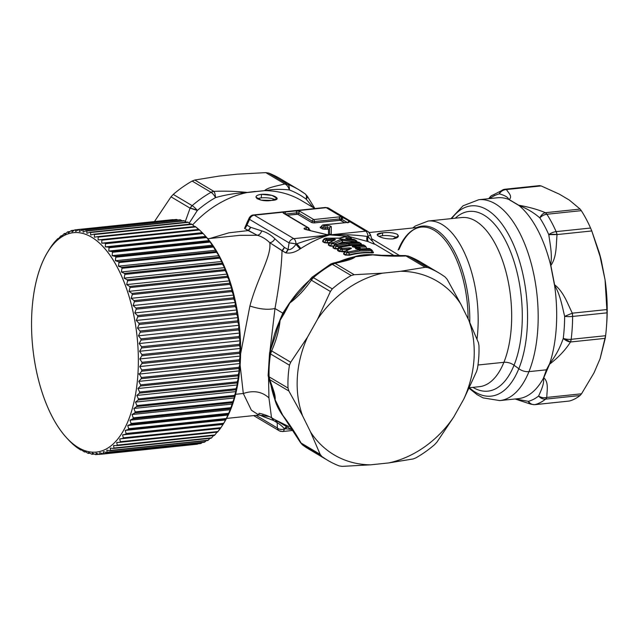 <?xml version="1.0" encoding="UTF-8"?>
<svg xmlns="http://www.w3.org/2000/svg" width="639" height="639" viewBox="0 0 639 639"><rect width="100%" height="100%" fill="white"/><g stroke="black" fill="none" stroke-linecap="round" stroke-linejoin="round"><path stroke-width="0.96" d="M569.261 401.06L569.317 401.044A108.95 51.823 -96 0 0 580.02 395.533L581.53 393.8L580.02 395.533L545.602 399.127A7.972 3.794 -96 0 0 546.792 397.426L581.53 393.8L594.07 372.761L600.117 358.623L605.596 335.715A108.95 51.823 -96 0 0 606.515 326.321A108.95 51.823 -96 0 0 607.042 312.838L572.624 316.433A7.972 3.794 -96 0 0 572.32 313.174C567.256 303.03 563.662 291.847 554.588 284.746L550.85 265.497C556.865 256.806 556.042 245.352 557.04 234.577L591.778 230.951L590.556 228.035A108.95 51.823 -96 0 0 581.298 210.662L580.116 209.081L569.301 200.063L559.357 194.16L541.129 185.925L539.516 185.63L505.09 189.224A7.972 3.794 -96 0 0 504.818 189.28L503.891 189.448A7.972 6.997 75.3 0 0 499.323 193.849C500.984 191.173 503.34 189.743 506.392 189.551A7.972 3.794 -96 0 0 505.09 189.224M541.129 185.925L506.392 189.551L541.129 185.925L559.357 194.16L569.301 200.063L580.116 209.081L581.298 210.662L546.88 214.257A7.972 3.794 -96 0 0 545.379 212.707L580.116 209.081L545.379 212.707C538.102 209.592 529.212 207.092 518.7 205.215L509.155 199.544C512.79 196.421 508.556 192.946 506.392 189.551C508.556 192.946 512.79 196.421 509.155 199.544L508.62 199.352C508.317 196.908 502.821 194.799 499.323 193.849A7.972 6.997 -104.7 0 1 503.891 189.448L491.048 196.013A7.972 6.71 51.6 0 0 489.186 198.633A7.972 6.71 -128.4 0 1 491.048 196.013L489.075 198.641A7.972 4.337 -144.9 0 1 489.474 197.683L488.771 198.673M601.179 259.833A100.978 48.029 -96 0 0 599.318 252.892A100.978 48.029 84 0 1 599.366 253.06A100.978 48.029 84 0 1 601.179 259.833L605.069 279.882L599.262 252.709L591.778 230.951L601.179 259.833M606.611 324.876A100.978 48.029 -96 0 0 605.069 279.882A100.978 48.029 84 0 1 606.715 323.486L606.515 326.321M607.042 312.838L605.069 279.882L607.042 312.838A108.95 51.823 84 0 1 605.596 335.715L605.237 338.358L570.507 341.985A7.972 3.794 -96 0 0 571.178 339.309L605.596 335.715L571.178 339.309A108.95 51.823 -96 0 0 572.624 316.433A7.972 1.597 -179.6 0 1 564.652 316.353L572.32 313.174L607.05 309.548L572.32 313.174L572.624 316.433L607.042 312.838M503.891 189.448A7.972 6.997 75.3 0 1 504.818 189.28L506.392 189.551A7.972 7.293 137.8 0 0 499.323 193.849A104.964 49.922 -96 0 0 489.778 198.569A104.964 49.922 84 0 1 499.323 193.849C502.821 194.799 508.317 196.908 508.62 199.352A100.978 48.029 -96 0 0 497.294 197.786A100.978 48.029 84 0 1 508.62 199.352L508.62 199.352A7.972 3.794 84 0 1 508.636 199.36L508.628 199.36A7.972 3.794 -96 0 0 508.62 199.352L508.62 199.352M494.115 194.783A7.972 6.71 51.6 0 0 491.048 196.013M517.55 204.648L518.7 205.215C529.212 207.092 538.102 209.592 545.379 212.707L546.88 214.257A7.972 5.112 147.2 0 0 539.851 217.915A7.972 5.583 -68.9 0 1 545.379 212.707C543.014 213.306 541.169 215.039 539.851 217.915C533.733 212.579 526.776 208.45 518.988 205.51L518.445 205.191M581.298 210.662A108.95 51.823 84 0 1 590.556 228.035L556.138 231.63A108.95 51.823 -96 0 0 546.88 214.257L581.298 210.662M556.138 231.63L557.04 234.577A7.972 2.101 -179.2 0 0 548.773 234.649A7.972 3.938 -23.9 0 1 556.138 231.63L590.556 228.035L591.778 230.951L557.04 234.577A7.972 3.794 -96 0 0 556.138 231.63A7.972 3.938 156.1 0 0 548.773 234.649A104.964 49.922 -96 0 0 539.851 217.915A7.972 5.112 -32.8 0 1 546.88 214.257A108.95 51.823 84 0 1 556.138 231.63M571.178 339.309L570.507 341.985A7.972 4.337 -144.9 0 1 563.263 338.39A7.972 3.051 7 0 0 571.178 339.309A7.972 3.051 -173 0 1 563.263 338.39A104.964 49.922 -96 0 0 564.652 316.353C562.184 306.121 559.9 293.628 554.612 285.593L550.546 264.698C552.599 256.031 550.139 244.178 548.773 234.649L557.04 234.577C556.042 245.352 556.865 256.806 550.85 265.497L554.588 284.746C563.662 291.847 567.256 303.03 572.32 313.174L564.652 316.353A7.972 1.597 0.4 0 0 572.624 316.433A108.95 51.823 84 0 1 571.178 339.309M581.53 393.8L546.792 397.426C546.92 390.365 548.949 382.513 543.789 377.745L549.596 364.166C558.438 357.433 565.411 350.044 570.507 341.985L605.237 338.358L600.117 358.623L594.07 372.761L581.53 393.8M546.792 397.426L545.602 399.127A7.972 6.71 -128.4 0 1 538.621 396.02A7.972 6.055 7.7 0 0 546.792 397.426C543.837 398.113 541.113 397.642 538.621 396.02C540.913 390.82 544.58 383.464 543.398 378.304L543.789 377.745L543.414 378.288A7.972 3.794 84 0 1 543.398 378.304L546.433 369.813L549.7 363.567C555.499 356.227 560.02 347.84 563.263 338.39L570.507 341.985C565.411 350.044 558.438 357.433 549.596 364.166L543.789 377.745C548.949 382.513 546.92 390.365 546.792 397.426M580.02 395.533A108.95 51.823 84 0 1 569.317 401.044L534.899 404.639A108.95 51.823 -96 0 0 545.602 399.127L580.02 395.533M534.899 404.639L534.627 404.695A7.972 3.794 -96 0 0 534.899 404.639L569.317 401.044L534.627 404.695L530.921 404.199A7.972 5.583 -68.9 0 1 528.309 401.332A7.972 6.997 75.3 0 0 534.899 404.639A7.972 6.997 -104.7 0 1 528.309 401.332A104.964 49.922 -96 0 0 538.621 396.02A7.972 6.71 51.6 0 0 545.602 399.127A108.95 51.823 84 0 1 534.899 404.639M508.636 199.36L518.98 205.51A7.972 3.794 84 0 1 518.988 205.51L518.98 205.51A7.972 3.794 -96 0 0 518.964 205.502L518.98 205.51C526.776 208.45 533.733 212.587 539.851 217.915A104.964 49.922 84 0 1 548.773 234.649C550.139 244.178 552.591 256.031 550.546 264.698L550.634 265.473L550.546 264.722A100.978 48.029 -96 0 0 518.988 205.51L518.988 205.51A100.978 48.029 84 0 1 550.546 264.698A7.972 3.794 -96 0 0 550.538 264.698L550.546 264.698A7.972 3.794 84 0 1 550.554 264.722L554.604 285.593A7.972 3.794 -96 0 0 554.596 285.569A7.972 3.794 84 0 1 554.612 285.593C559.9 293.628 562.184 306.121 564.652 316.353A104.964 49.922 84 0 1 563.263 338.39C560.02 347.84 555.499 356.227 549.7 363.567A100.978 48.029 -96 0 0 554.612 285.593L554.612 285.593A100.978 48.029 84 0 1 549.7 363.567L549.7 363.567A7.972 3.794 84 0 1 549.7 363.583A7.972 3.794 -96 0 0 549.7 363.567L546.433 369.813L528.956 371.634A100.978 48.029 -96 0 0 530.146 259.626A100.978 48.029 -96 0 0 478.787 199.719A100.978 48.029 84 0 1 530.146 259.626A100.978 48.029 84 0 1 528.956 371.634L546.433 369.813L543.398 378.304A7.972 3.794 -96 0 0 543.406 378.288C544.58 383.464 540.913 390.82 538.621 396.02A104.964 49.922 84 0 1 528.309 401.332L530.921 404.199M508.956 199.56L510.13 200.223M544.164 376.307L547.088 369.566L546.433 369.813M515.258 398.968L528.309 401.332L515.258 398.968M547.088 369.566L543.581 377.753M518.261 398.656A100.978 48.029 -96 0 0 543.398 378.304L543.398 378.304A100.978 48.029 84 0 1 518.261 398.656L499.762 400.589A100.978 48.029 -96 0 0 528.956 371.634A10.631 6.965 -158 0 1 518.812 368.711A95.666 45.505 -96 0 0 512.853 243.132A95.666 45.505 -96 0 0 451.661 218.578A95.666 45.505 84 0 1 512.853 243.132A95.666 45.505 84 0 1 518.812 368.711A10.631 6.965 22 0 0 528.956 371.634A100.978 48.029 84 0 1 499.762 400.589L483.116 397.889L477.141 394.702L469.138 388.328M469.385 387.793A95.666 45.505 -96 0 0 518.812 368.711L514.044 365.228A90.355 42.973 -96 0 0 510.441 251.423A90.355 42.973 -96 0 0 455.264 218.203A90.355 42.973 84 0 1 510.441 251.423A90.355 42.973 84 0 1 514.044 365.228L518.812 368.711A95.666 45.505 84 0 1 469.385 387.793M472.924 387.354A90.355 42.973 -96 0 0 514.044 365.228A10.631 6.965 22 0 0 503.899 362.313A85.035 40.449 -96 0 0 504.906 267.981A85.035 40.449 -96 0 0 461.654 217.54A85.035 40.449 84 0 1 504.906 267.981A85.035 40.449 84 0 1 503.899 362.313A10.631 6.965 -158 0 1 514.044 365.228A90.355 42.973 84 0 1 472.924 387.354M309.947 229.968A2.66 0.783 -176.4 0 1 310.203 230.535A2.66 0.783 3.6 0 0 309.947 229.968L309.308 229.593L309.947 229.968A1.062 0.879 -59.3 0 1 309.484 229.88A1.062 0.879 120.7 0 0 309.947 229.968M309.468 229.872L309.276 229.297A1.597 0.471 -176.4 0 1 308.445 229.657L307.143 229.792L308.445 229.657A1.062 0.503 -96 0 0 308.469 230.112A1.062 0.503 84 0 1 308.445 229.657A1.597 0.471 3.6 0 0 309.276 229.297A1.597 0.471 3.6 0 0 309.076 229.05A1.597 1.326 120.7 0 0 307.774 227.676A1.597 1.326 -59.3 0 1 308.493 227.827L284.235 213.418A1.597 1.326 120.7 0 0 283.516 213.266A1.597 1.326 -59.3 0 1 284.235 213.418L284.235 213.418M347.864 222.867L349.485 221.206L349.741 221.645A3.187 0.935 -176.4 0 1 348.095 222.396L322.983 225.016A1.597 0.759 -96 0 0 322.727 224.952A1.597 0.759 84 0 1 322.983 225.016A1.597 1.326 120.7 0 0 321.497 226.685A1.062 0.879 -59.3 0 1 320.498 227.796A1.062 0.879 120.7 0 0 321.497 226.685A1.597 0.471 -176.4 0 1 321.297 226.438A1.597 0.471 3.6 0 0 321.497 226.685L323.03 227.596A1.597 0.471 3.6 0 0 325.187 227.907A1.062 0.503 -96 0 0 325.634 229.225A2.66 0.783 -176.4 0 1 322.032 228.706A1.062 0.879 120.7 0 0 323.03 227.596A1.597 1.326 -59.3 0 1 324.516 225.926L326.577 225.711A3.187 0.935 -176.4 0 1 331.29 226.805L331.282 234.082A3.187 0.935 -176.4 0 1 329.628 234.809A3.187 0.935 -176.4 0 1 326.385 234.593L305.546 229.497A1.597 0.791 -76.3 0 1 305.833 229.465A1.597 0.791 103.7 0 0 305.546 229.497A3.187 0.935 -176.4 0 1 305.722 227.891L307.774 227.676A1.597 0.759 84 0 1 308.445 229.657A1.597 0.759 -96 0 0 307.774 227.676L283.516 213.266A3.187 0.935 -176.4 0 1 284.77 212.06A1.597 0.759 84 0 1 285.441 214.041A1.062 0.503 -96 0 0 285.441 214.129A1.062 0.503 84 0 1 285.441 214.041A1.597 0.471 3.6 0 0 285.313 214.057A1.597 0.471 -176.4 0 1 285.441 214.041L296.6 212.875A1.062 0.503 -96 0 0 297.047 214.193L287.262 215.215L297.766 214.297L311.305 222.332A2.66 0.783 3.6 0 0 314.907 222.851A2.66 0.783 -176.4 0 1 311.305 222.332A1.062 0.879 120.7 0 0 312.295 221.222A1.597 0.471 3.6 0 0 314.46 221.533A1.062 0.503 -96 0 0 314.907 222.851L340.02 220.231L344.661 222.66L340.571 220.271L341.218 219.025L341.729 219.225L340.739 220.335A1.062 0.879 120.7 0 0 341.729 219.225L347.089 222.412L341.218 219.025A1.062 0.551 -75.7 0 1 340.571 220.271L314.907 222.851A1.062 0.503 84 0 1 314.46 221.533L339.573 218.913A1.062 0.503 -96 0 0 340.02 220.231A1.062 0.503 84 0 1 339.573 218.913A1.597 0.471 -176.4 0 1 341.218 219.025L342.2 217.164L343.351 217.564L341.729 219.225A1.597 1.326 -59.3 0 1 343.351 217.564L349.485 221.206A1.597 1.326 120.7 0 0 347.991 222.316M320.498 227.796A2.66 0.783 -176.4 0 1 321.153 226.853A2.66 0.783 3.6 0 0 320.498 227.796L322.032 228.706A2.66 0.783 3.6 0 0 325.634 229.225L328.478 229.193L328.47 234.777L328.478 229.193L325.634 229.225A1.062 0.503 84 0 1 325.187 227.907L327.248 227.692A1.062 0.503 -96 0 0 327.695 229.01A1.062 0.503 84 0 1 327.248 227.692A1.597 0.471 -176.4 0 1 329.604 228.235A1.062 1.014 0.1 0 1 328.478 229.193A1.062 1.014 -179.9 0 0 329.604 228.235L329.588 234.713L329.604 228.235A1.597 0.471 3.6 0 0 327.248 227.692L325.187 227.907A1.597 0.471 -176.4 0 1 323.03 227.596A1.062 0.879 -59.3 0 1 322.032 228.706L320.498 227.796M479.314 386.691A85.035 40.449 -96 0 0 503.899 362.313L477.988 365.013L503.899 362.313A85.035 40.449 84 0 1 479.314 386.691L469.417 387.721M358.231 249.282C357.784 248.451 357.784 248.451 358.231 249.282C357.784 248.451 357.784 248.451 358.231 249.282L358.958 248.914L357.944 248.994C355.428 248.994 354.901 248.675 356.362 248.06L357.632 249.05L356.57 247.98L358.751 247.325L354.805 247.133L358.751 247.325L356.362 248.06L354.805 247.133C352.057 246.989 351.53 246.67 353.223 246.191L353.878 247.029M342.608 242.141L342.624 242.532A0.535 0.415 71 0 1 342.272 242.173L348.151 242.493L342.272 242.173L342.624 242.532L339.908 243.579L342.624 242.532L346.003 242.716L342.624 242.532L342.216 240.328L340.803 239.305L341.41 239.178L342.017 240.264L341.41 239.178L342.184 239.162L342.608 242.141M477.006 339.109A85.035 40.449 -96 0 0 428.178 221.03A85.035 40.449 84 0 1 477.006 339.109M297.766 214.297L297.047 214.193A1.062 0.503 84 0 1 296.6 212.875A1.597 0.471 -176.4 0 1 298.764 213.186A1.062 0.879 -59.3 0 1 297.766 214.297A1.062 0.879 120.7 0 0 298.764 213.186L312.295 221.222A1.062 0.879 -59.3 0 1 311.305 222.332L297.766 214.297M314.46 221.533A1.597 0.471 -176.4 0 1 312.295 221.222A1.597 1.326 -59.3 0 1 313.789 219.56A1.597 0.759 84 0 1 314.46 221.533A1.597 0.759 -96 0 0 313.789 219.56A1.597 1.326 120.7 0 0 312.295 221.222L298.764 213.186A1.597 0.471 3.6 0 0 296.6 212.875L285.441 214.041A1.597 0.759 -96 0 0 284.77 212.06L295.929 210.894A1.597 0.759 84 0 1 296.6 212.875A1.597 0.759 -96 0 0 295.929 210.894A3.187 0.935 -176.4 0 1 300.25 211.517A1.597 1.326 120.7 0 0 298.764 213.186A1.597 1.326 -59.3 0 1 300.25 211.517L313.789 219.56L338.902 216.933A1.597 0.759 84 0 1 339.573 218.913L314.46 221.533M329.836 234.785A1.597 1.526 0.1 0 1 331.282 234.082L331.29 226.805A1.597 1.526 -179.9 0 0 329.604 228.235A1.597 1.526 0.1 0 1 331.29 226.805C330.77 225.982 329.197 225.615 326.577 225.711A1.597 0.759 84 0 1 327.248 227.692A1.597 0.759 -96 0 0 326.577 225.711L324.516 225.926A1.597 0.759 84 0 1 325.187 227.907A1.597 0.759 -96 0 0 324.516 225.926A1.597 1.326 120.7 0 0 323.03 227.596L321.497 226.685A1.597 1.326 -59.3 0 1 322.983 225.016L324.516 225.926L322.983 225.016L348.095 222.396A1.597 0.759 -96 0 0 347.832 222.332A1.597 0.759 84 0 1 348.095 222.396L349.741 221.645L349.485 221.206L342.2 217.164A1.597 0.823 104.3 0 0 341.218 219.025A1.597 0.471 3.6 0 0 339.573 218.913A1.597 0.759 -96 0 0 338.902 216.933A3.187 0.935 -176.4 0 1 342.2 217.164L326.225 207.675A5.312 4.409 -59.3 0 1 328.622 208.178A5.312 4.409 120.7 0 0 326.225 207.675L342.2 217.164L338.902 216.933L313.789 219.56L300.25 211.517L295.929 210.894L284.77 212.06C283.165 212.292 282.75 212.691 283.516 213.266L307.774 227.676L305.722 227.891A1.597 0.759 84 0 1 306.393 229.609A1.597 0.759 -96 0 0 305.722 227.891C303.605 228.291 303.549 228.826 305.546 229.497L326.385 234.593A1.597 0.791 -76.3 0 1 326.673 234.561A1.597 0.791 -76.3 0 1 326.888 234.697M354.717 247.421L357.409 249.018C355.811 248.827 355.827 248.875 357.465 249.162L369.038 248.475L370.868 249.561L359.366 249.841L357.944 248.994L359.366 249.841L348.199 251.934L346.194 250.815L349.765 249.282C350.875 248.403 350.739 248.323 349.357 249.042L349.229 247.884C351.378 247.932 351.913 248.251 350.835 248.835C351.921 248.251 351.378 247.932 349.229 247.884L342.025 248.339L340.196 247.173L351.801 245.352L354.182 246.079L354.781 247.237L354.182 246.079L353.223 246.191C351.53 246.67 352.057 246.989 354.805 247.133M353.231 247.021L358.798 247.261L360.244 248.068L358.99 248.619L360.172 248.723L358.751 247.325L360.029 248.323M357.409 249.018C355.811 248.827 355.827 248.875 357.465 249.162C355.827 248.875 355.811 248.827 357.409 249.018M356.362 248.06C354.901 248.675 355.428 248.994 357.944 248.994M353.223 246.191L351.801 245.352L362.864 244.809L364.701 245.895L354.182 246.079L364.805 245.839L365.963 246.646L365.141 247.061L356.195 247.117L365.141 247.061L365.788 246.478M357.465 242.501L358.671 242.197L360.18 243.219L348.678 243.491L337.512 245.584L335.675 244.489L347.281 242.668L348.678 243.491L347.281 242.668L335.571 244.609L337.512 245.584L348.678 243.491L349.293 244.649L338.303 246.71L337.512 245.584L338.303 246.71L336.106 246.43L337.184 245.568A1.597 1.326 120.7 0 0 336.106 246.43L334.493 245.464A1.597 1.326 -59.3 0 1 335.571 244.609L335.563 244.609M346.57 243.036L347.281 242.668L346.57 243.036M358.343 242.125L347.281 242.668L358.671 242.197A1.597 1.326 -59.3 0 1 359.214 242.357L347.025 242.604L335.435 244.425L334.333 245.112M334.788 240.088L330.946 241.758L332.703 242.908A1.597 1.326 120.7 0 0 331.625 243.763L334.341 243.93L334.66 244.777L334.341 243.93L331.625 243.763L332.703 242.908L334.341 243.93L341.881 240.368L342.272 242.173L337.983 243.922L342.272 242.173L341.881 240.368L334.341 243.93L333.103 242.892L340.803 239.305L342.216 240.328L342.184 239.162L355.603 240.544L355.476 241.718L342.216 240.328L355.468 242.069L355.603 240.544L341.41 239.178L332.703 242.908L330.946 241.758L333.734 240.528C334.86 239.641 334.724 239.561 333.334 240.288L333.191 239.138C335.355 239.162 335.882 239.481 334.788 240.088L333.734 240.528L334.788 240.088C335.89 239.481 335.355 239.162 333.191 239.138L327.216 239.545L325.411 238.323L339.692 238.163L325.411 238.323L326.984 239.513A1.597 1.326 120.7 0 0 325.906 240.368L323.973 238.954M339.133 238.499L347.912 235.975L350.06 237.157L346.282 237.764C345.204 238.139 345.739 238.451 347.888 238.722L347.648 239.074L347.888 238.722C345.739 238.451 345.204 238.139 346.282 237.764L347.249 238.834M340.299 238.043L339.692 238.163L341.41 239.178L339.692 238.163L348.303 236.039A1.597 1.326 -59.3 0 1 348.846 236.198L350.627 237.261A1.597 1.326 120.7 0 0 350.092 237.101L350.955 238.227L348.039 238.674L350.955 238.227L350.06 237.157L351.242 239.01L351.075 237.74L350.955 238.227M339.005 238.483L339.692 238.163M334.293 240.088L329.676 242.365M347.888 238.722L353.79 239.369L356.346 240.655A1.597 1.326 120.7 0 0 356.346 240.655A1.597 1.326 120.7 0 0 355.803 240.496L353.79 239.369L347.888 238.722M347.065 259.514L354.757 256.71L347.241 259.45L333.031 263.172A7.972 5.184 78.3 0 1 335.116 263.38L332.272 264.306A108.95 90.339 120.7 0 0 313.39 277.646L311.329 280.17A7.972 6.614 -59.3 0 1 313.39 277.646L332.288 288.876L330.411 291.504L317.663 319.053L307.535 337.096L290.705 362.233L271.631 350.899L270.553 353.958A108.95 90.339 120.7 0 0 269.107 376.834A108.95 90.339 -59.3 0 1 270.553 353.958L289.459 365.188A108.95 90.339 120.7 0 0 288.013 388.065L269.107 376.834A7.972 2.748 177.8 0 1 268.132 375.58A7.972 2.748 -2.2 0 0 269.107 376.834L269.818 379.71L288.892 391.036L269.818 379.71A7.972 6.614 -59.3 0 1 269.107 376.834L288.013 388.065L288.892 391.036L302.582 415.829L310.554 431.988L320.163 454.353L301.081 443.027L302.846 445.151A108.95 90.339 120.7 0 0 308.933 449.177A108.95 90.339 -59.3 0 1 302.846 445.151L321.752 456.382A108.95 90.339 120.7 0 0 327.839 460.407A108.95 90.339 120.7 0 0 339.205 465.919L342.137 466.374L370.612 464.825L388.712 462.932L413.106 458.962L415.773 457.923A108.95 90.339 120.7 0 0 434.664 444.592L436.892 442.172L453.722 417.035L436.892 442.172L434.664 444.592A108.95 90.339 -59.3 0 1 415.773 457.923L413.106 458.962L388.712 462.932A100.978 83.733 120.7 0 0 453.722 417.035L463.85 398.992L453.722 417.035A100.978 83.733 -59.3 0 1 388.712 462.932L370.612 464.825A100.978 83.733 -59.3 0 1 310.554 431.988A100.978 83.733 120.7 0 0 370.612 464.825L342.137 466.374L339.205 465.919A108.95 90.339 -59.3 0 1 321.752 456.382L320.163 454.353L321.752 456.382L302.846 445.151A7.972 6.614 -59.3 0 1 301.081 443.027L320.163 454.353L310.554 431.988L302.582 415.829A100.978 83.733 -59.3 0 1 307.535 337.096A100.978 83.733 120.7 0 0 302.582 415.829L288.892 391.036L288.013 388.065A108.95 90.339 -59.3 0 1 289.459 365.188L290.705 362.233L289.459 365.188L270.553 353.958A7.972 6.614 -59.3 0 1 271.631 350.899L290.705 362.233L307.535 337.096L317.663 319.053A100.978 83.733 -59.3 0 1 382.665 273.157A100.978 83.733 120.7 0 0 317.663 319.053L330.411 291.504L332.288 288.876A108.95 90.339 -59.3 0 1 351.178 275.537A108.95 90.339 120.7 0 0 332.288 288.876L313.39 277.646A7.972 1.669 -130.8 0 0 311.928 277.302A7.972 1.669 49.2 0 1 313.39 277.646A108.95 90.339 -59.3 0 1 332.272 264.306L351.178 275.537L354.198 274.706L382.665 273.157L400.773 271.271A100.978 83.733 -59.3 0 1 460.823 304.108L468.802 320.259A100.978 83.733 -59.3 0 1 463.85 398.992L476.598 371.443L477.501 368.28L476.598 371.443L463.85 398.992A100.978 83.733 120.7 0 0 468.802 320.259L478.411 342.632L478.938 345.403A108.95 90.339 -59.3 0 1 477.501 368.28A108.95 90.339 120.7 0 0 478.938 345.403L478.411 342.632L468.802 320.259L460.823 304.108L447.14 279.315L445.207 277.086L447.14 279.315L460.823 304.108A100.978 83.733 120.7 0 0 400.773 271.271L425.167 267.302L406.084 255.967A7.972 6.614 -59.3 0 1 408.848 256.319L427.755 267.541L425.167 267.302L427.755 267.541A108.95 90.339 -59.3 0 1 445.207 277.086A108.95 90.339 120.7 0 0 439.121 273.061A108.95 90.339 120.7 0 0 427.755 267.541L408.848 256.319L406.084 255.967A7.972 2.197 -91.5 0 0 405.406 255.6A7.972 2.197 -91.5 0 0 405.39 255.6L425.167 267.302L400.773 271.271L382.665 273.157L354.198 274.706L351.178 275.537L332.272 264.306A7.972 6.614 -59.3 0 1 335.116 263.38L354.198 274.706L335.116 263.38C342.935 261.415 352.209 259.873 355.388 256.71L372.793 254.897C383.999 256.087 395.094 256.447 406.084 255.967C395.094 256.447 383.999 256.087 372.793 254.897L355.388 256.71L372.633 254.809L375.277 255.065M192.139 181.077L194.807 180.038L213.881 191.373A7.972 6.614 120.7 0 0 211.046 192.307L192.139 181.077A108.95 90.339 120.7 0 0 173.249 194.408L171.02 196.828L154.191 221.965L171.02 196.828L173.249 194.408L192.155 205.638A7.972 6.614 120.7 0 0 190.095 208.162L171.02 196.828L190.095 208.162L192.155 205.638A7.972 1.669 49.2 0 1 197.347 210.455A7.972 1.366 -158.1 0 0 190.095 208.162L185.31 221.445L190.095 208.162L197.347 210.455L189.232 223.091L197.347 210.455A7.972 1.669 -130.8 0 0 192.155 205.638L173.249 194.408A108.95 90.339 -59.3 0 1 192.139 181.077L211.046 192.307L213.881 191.373A7.972 2.197 88.5 0 1 215.543 197.611A7.972 2.532 -119.5 0 0 211.046 192.307A108.95 90.339 120.7 0 0 192.155 205.638A108.95 90.339 -59.3 0 1 211.046 192.307A7.972 2.532 60.5 0 1 215.543 197.611C215.287 194.512 214.736 192.427 213.881 191.373L194.807 180.038L192.139 181.077M286.16 182.618A108.95 90.339 120.7 0 0 268.707 173.081L265.776 172.626L237.301 174.175L219.201 176.068L194.807 180.038L219.201 176.068L237.301 174.175L265.776 172.626L268.707 173.081L287.614 184.312A7.972 6.614 120.7 0 0 284.858 183.96L265.776 172.626L284.858 183.96C277.038 185.925 267.781 187.459 264.586 190.622L247.181 192.443C235.983 191.253 224.888 190.893 213.881 191.373C224.888 190.893 235.983 191.253 247.181 192.443L255.281 191.452L246.502 192.603C236.206 193.018 225.886 194.687 215.543 197.611A104.964 87.04 120.7 0 0 197.347 210.455A104.964 87.04 -59.3 0 1 215.543 197.611C225.886 194.687 236.206 193.018 246.502 192.603L246.798 192.587A100.978 83.733 120.7 0 0 192.651 224.888A100.978 83.733 -59.3 0 1 246.798 192.587L264.586 190.622C267.781 187.459 277.038 185.925 284.858 183.96L287.614 184.312A7.972 4.409 111.1 0 1 289.315 189.911A7.972 5.184 -101.7 0 0 284.858 183.96C286.959 184.887 288.445 186.876 289.315 189.911C280.209 189.016 272.238 189.256 265.393 190.63C272.238 189.256 280.209 189.016 289.315 189.911A7.972 4.409 -68.9 0 0 287.614 184.312L268.707 173.081A108.95 90.339 -59.3 0 1 280.074 178.593L298.98 189.823A108.95 90.339 120.7 0 0 287.614 184.312A108.95 90.339 -59.3 0 1 298.98 189.823L305.266 193.984A7.972 4.441 -53.7 0 0 305.067 193.849A108.95 90.339 120.7 0 0 298.98 189.823M469.777 322.36A80.61 38.34 -96 0 0 416.844 227.556A80.61 38.34 84 0 1 469.777 322.36M378.951 236.422A10.631 3.123 -176.4 0 1 382.457 235.703A10.631 3.123 -176.4 0 1 396.915 237.796A10.631 3.123 3.6 0 0 382.457 235.703A10.631 3.123 3.6 0 0 378.951 236.422M348.295 222.372A1.597 1.526 -4.6 0 1 349.741 221.645L365.724 231.142A5.312 4.409 -59.3 0 1 368.12 231.637A5.312 4.409 120.7 0 0 365.724 231.142L349.741 221.645M329.884 234.777L326.673 234.561A1.597 0.791 103.7 0 0 326.385 234.593C329.061 235.04 330.69 234.872 331.282 234.082A1.597 1.526 -179.9 0 0 329.94 234.649M364.701 245.895L365.141 247.061M371.531 249.673A1.597 1.326 120.7 0 0 370.979 249.506L369.038 248.475L358.958 248.914M369.358 248.547A1.597 1.326 -59.3 0 1 369.901 248.707L356.099 248.906M369.901 248.707L372.138 250.312L373.176 252.197C373.911 252.724 373.456 252.964 371.81 252.9L371.658 252.517C363.99 252.093 356.546 252.868 349.341 254.841L348.99 253.052L346.793 252.772L347.872 251.918L348.99 253.052L359.981 250.999L371.315 250.728L371.658 252.517L372.864 251.982L371.658 252.517L370.979 249.506L372.138 250.312L371.315 250.728L359.981 250.999L348.99 253.052L348.199 251.934L359.366 249.841L359.981 250.999L359.366 249.841L370.868 249.561L371.315 250.728L371.962 250.145M346.162 250.903L347.872 251.918A1.597 1.326 120.7 0 0 346.793 252.772L345.084 251.758A1.597 1.326 -59.3 0 1 346.162 250.903L349.765 249.282C350.875 248.403 350.747 248.323 349.357 249.042L342.248 249.482L342.025 248.339L349.229 247.884L348.958 249.386L342.248 249.482L340.715 249.162L341.793 248.307L342.216 251.454L342.248 249.482L339.005 248.148A1.597 1.326 -59.3 0 1 340.084 247.293L341.793 248.307A1.597 1.326 120.7 0 0 340.715 249.162L339.565 251.215L340.715 249.162L338.846 247.804L337.855 250.192L339.005 248.148M345.084 251.758L345.212 251.239L345.084 251.758L346.793 252.772L348.99 253.052L349.341 254.841L345.651 254.825L346.793 252.772L345.651 254.825L343.934 253.811L345.084 251.758L343.934 253.811L344.293 252.693L343.934 253.811L345.651 254.825L349.341 254.841C356.546 252.868 363.99 252.093 371.658 252.517L371.81 252.9C364.174 252.477 356.77 253.252 349.605 255.217L345.651 254.825A0.535 0.439 -59.3 0 1 345.3 255.105L343.59 254.09A0.535 0.439 120.7 0 0 343.934 253.811L343.974 252.828L343.59 254.09L345.3 255.105L349.605 255.217C356.77 253.252 364.174 252.485 371.81 252.9C373.456 252.964 373.911 252.724 373.176 252.197A0.535 0.439 -59.3 0 1 373.136 252.189M339.66 247.509L340.084 247.293M366.986 248.563L365.348 245.999A1.597 1.326 120.7 0 0 364.805 245.839L362.864 244.809L351.801 245.352L340.196 247.173M363.184 244.881A1.597 1.326 -59.3 0 1 363.727 245.041L351.538 245.28L339.948 247.101L338.854 247.796M334.493 245.464L333.342 247.517L334.956 248.475A0.535 0.439 -59.3 0 1 334.612 248.755L337.959 249.066L334.612 248.755L334.956 248.475L333.342 247.517L334.493 245.464L336.106 246.43L334.956 248.475L338.654 248.499L334.956 248.475L336.106 246.43L338.303 246.71L338.59 248.172L338.303 246.71L349.293 244.649L360.692 244.745L360.292 243.155L361.45 243.962L360.628 244.378L349.293 244.649L348.678 243.491L360.18 243.219L360.628 244.378L361.275 243.802M335.14 244.833L335.675 244.489M360.835 243.323A1.597 1.326 120.7 0 0 360.292 243.155L358.671 242.197M356.786 241.135L355.476 241.718L356.786 241.135M355.004 240.072L354.022 239.433A1.597 1.326 -59.3 0 1 354.557 239.593L346.474 238.499M346.282 237.764L350.06 237.157L348.303 236.039L349.285 236.686M350.643 237.261A1.597 1.326 120.7 0 0 350.627 237.261L351.873 239.082M333.734 240.528C334.86 239.641 334.724 239.561 333.334 240.288L327.44 240.679L327.4 242.668L327.216 239.545L333.191 239.138L333.334 240.288L325.906 240.368L324.764 242.421L325.906 240.368L327.216 239.545L327.44 240.679L324.125 239.305L322.975 241.358L324.125 239.305A1.597 1.326 -59.3 0 1 325.203 238.451M329.964 242.181L330.946 241.758L329.836 242.7L329.964 242.181M329.836 242.7L328.694 244.753L329.836 242.7L331.625 243.763L330.475 245.815L333.766 245.943L330.475 245.815L331.625 243.763L329.836 242.7A1.597 1.326 -59.3 0 1 330.914 241.846M426.301 265.856A108.95 90.339 120.7 0 0 420.214 261.83L408.473 256.135A7.972 4.409 111.1 0 1 408.848 256.319A108.95 90.339 -59.3 0 1 420.214 261.83A108.95 90.339 120.7 0 0 408.848 256.319A7.972 4.409 -68.9 0 0 408.473 256.135L405.406 255.6L378.36 255.265M290.082 302.495L300.801 290.753L290.082 302.495M311.329 280.17A7.972 1.621 -143.3 0 1 310.738 278.58L311.329 280.17C304.755 289.595 297.59 297.199 289.834 302.99L290.01 302.423A100.978 83.733 -59.3 0 1 309.38 280.377A100.978 83.733 120.7 0 0 290.01 302.423L284.004 313.853L283.412 313.493L289.675 302.958L283.412 313.493L284.004 313.853L289.834 302.99C297.59 297.199 304.755 289.595 311.329 280.17L330.411 291.504L311.329 280.17M332.272 264.306A7.972 2.532 -119.5 0 0 330.714 264.043A7.972 2.532 60.5 0 1 332.272 264.306M305.067 193.849A7.972 4.441 126.3 0 1 305.266 193.984L307.423 196.373A7.972 2.332 149.6 0 1 306.129 199.104A7.972 4.441 -53.7 0 0 305.266 193.984A7.972 4.441 126.3 0 1 306.129 199.104C307.71 197.403 307.942 196.365 306.832 195.973M399.032 249.426C404.926 235.543 412.331 228.099 421.229 227.101A79.723 37.917 84 0 1 468.115 318.877A79.723 37.917 -96 0 0 421.229 227.101A79.723 37.917 -96 0 0 398.185 249.961M392.857 238.906C386.914 239.09 382.13 238.171 378.488 236.158L377.17 234.689L382.641 232.836L382.457 235.703L382.641 232.836C388.6 232.197 393.424 232.66 397.091 234.217L398.385 236.023L392.857 238.906C398.217 237.908 399.631 236.342 397.091 234.217C393.424 232.66 388.6 232.197 382.641 232.836C377.306 233.379 375.924 234.489 378.488 236.158C382.13 238.171 386.914 239.09 392.857 238.906M289.084 242.876L288.037 249.529L289.084 242.876L296.041 243.866A5.312 2.524 -96 0 0 293.812 238.651L365.724 231.142A5.312 2.524 84 0 1 367.952 236.358A5.312 0.99 -16.8 0 0 370.492 234.673A5.312 0.99 -16.8 0 0 369.981 234.425C371.059 234.673 370.38 235.32 367.952 236.358A5.312 2.524 -96 0 0 365.724 231.142L293.812 238.651L254.314 215.183A5.312 2.524 -96 0 0 253.443 214.968A5.312 2.524 84 0 1 254.314 215.183A5.312 4.409 120.7 0 0 249.585 219.409L249.178 217.995A5.312 1.933 25.1 0 0 249.585 219.409A5.312 4.409 -59.3 0 1 254.314 215.183L293.812 238.651A5.312 4.409 120.7 0 0 289.084 242.876L249.585 219.409L246.91 225.104L246.654 223.386L246.91 225.104L249.585 219.409L289.084 242.876A5.312 4.409 -59.3 0 1 293.812 238.651A5.312 2.524 84 0 1 296.041 243.866L295.969 244.33C292.981 248.339 290.338 250.073 288.037 249.529L284.379 247.357L274.834 238.722C270.824 234.825 266.423 232.205 261.631 230.887C266.423 232.205 270.824 234.817 274.834 238.722L284.379 247.357L282.015 250.664L269.738 242.676C265.968 238.994 261.814 236.526 257.277 235.28C259.506 234.864 260.952 233.403 261.631 230.887L250.576 227.276L261.631 230.887M293.389 243.419L291.12 243.092M369.981 234.425A5.312 4.409 120.7 0 0 368.12 231.637L370.492 234.673L372.321 241.007M254.314 215.183L326.225 207.675A5.312 2.524 -96 0 0 325.355 207.459A5.312 2.524 84 0 1 326.225 207.675L254.314 215.183M279.299 430.822A5.312 4.409 -59.3 0 1 277.438 428.034A5.312 4.409 120.7 0 0 279.299 430.822A5.312 4.409 120.7 0 0 281.687 431.325A5.312 2.524 -96 0 0 282.558 431.541A5.312 2.524 -96 0 0 284.395 429.033A5.312 2.524 84 0 1 282.558 431.541L279.299 430.822L253.659 415.598M279.411 429.136L281.679 429.456M256.063 415.342L277.438 428.034L277.15 422.651C279.403 423.905 281.807 425.909 284.371 428.657L291.232 429.392L284.371 428.657C281.807 425.909 279.403 423.905 277.15 422.651L277.438 428.034L256.063 415.342M226.541 418.425L258.883 415.046L251.391 410.222L243.307 393.496L240.12 365.061L243.307 393.496L235.559 394.303L243.307 393.496L251.391 410.222L258.883 415.046L259.003 413.289C262.637 413.888 266.806 415.334 271.511 417.626L273.484 420.478L263.627 416.748L262.813 415.007L263.627 416.748L259.474 414.999L273.484 420.478L277.15 422.651L275.169 419.799L288.852 426.572M345.132 251.175L339.565 251.215L337.648 249.506L339.565 251.215L345.132 251.175M333.342 247.517L333.127 246.83L332.999 247.796A0.535 0.439 120.7 0 0 333.342 247.517M322.975 241.358L322.943 240.408L322.631 241.638A0.535 0.439 120.7 0 0 322.975 241.358L324.764 242.421L322.975 241.358M327.4 242.668L324.764 242.421A0.535 0.439 -59.3 0 1 324.412 242.7L322.631 241.638L324.412 242.7L327.48 243.044L324.412 242.7L327.48 243.044L329.62 242.445L327.4 242.668M328.694 244.753L328.718 243.778L328.342 245.033A0.535 0.439 120.7 0 0 328.694 244.753L330.475 245.815L328.694 244.753L329.037 243.635M374.845 255.025L372.697 254.721C366.251 254.338 360.364 254.953 355.036 256.566C360.364 254.953 366.251 254.338 372.697 254.721L354.757 256.71A100.978 83.733 120.7 0 0 338.175 262.014A100.978 83.733 -59.3 0 1 354.757 256.71L355.388 256.71C352.209 259.873 342.935 261.415 335.116 263.38M333.023 263.172L330.714 264.043L311.928 277.302A7.972 1.669 -130.8 0 0 311.944 278.524M313.126 207.499L306.129 199.104A104.964 87.04 120.7 0 0 289.315 189.911A104.964 87.04 -59.3 0 1 306.129 199.104L313.126 207.499M399.782 255.696L371.714 238.738L399.782 255.696M246.654 223.386L249.178 217.995C250.344 216.03 251.766 215.023 253.443 214.968L325.355 207.459L328.622 208.178L368.12 231.637M248.212 230.583L250.576 227.276L246.91 225.104L244.545 228.411L247.668 221.23L244.545 228.411A5.312 4.409 120.7 0 0 246.91 225.104L250.576 227.276A5.312 4.409 -59.3 0 1 248.212 230.583L257.277 235.28L244.545 228.411L248.212 230.583L228.922 232.812L209.975 238.467L228.922 232.812L248.212 230.583M239.761 235.36L257.277 235.28C261.814 236.526 265.968 238.994 269.738 242.676C272.086 242.341 273.78 241.023 274.834 238.722M296.041 243.866L296.863 243.786L295.969 244.33L296.863 243.786L300.873 248.451L300.026 248.97C295.034 252.381 290.25 253.667 285.673 252.836L282.015 250.664C281.743 265.105 279.395 284.395 274.978 308.517C267.733 310.043 259.37 309.196 249.905 305.985L240.623 353.758L249.905 305.985C257.613 277.182 271.767 256.047 269.738 242.676C271.775 256.047 257.605 277.182 249.905 305.985C259.37 309.196 267.733 310.043 274.978 308.517L269.914 351.402L274.978 308.517C279.403 284.395 281.743 265.105 282.015 250.664A5.312 4.409 120.7 0 0 284.379 247.357L288.037 249.529A5.312 4.409 -59.3 0 1 285.673 252.836L288.037 249.529C290.338 250.073 292.981 248.339 295.969 244.33L300.026 248.97L295.969 244.33L296.863 243.786C308.134 239.737 319.101 236.773 329.772 234.896C319.101 236.773 308.134 239.737 296.863 243.786M367.137 236.446C355.172 234.825 342.72 234.305 329.772 234.896C320.826 237.365 311.201 241.885 300.873 248.451C311.201 241.885 320.826 237.365 329.772 234.896C342.72 234.305 355.172 234.825 367.137 236.446L367.952 236.358L367.137 236.446C366.474 238.97 366.642 240.647 367.633 241.478L349.685 236.694L367.633 241.478C366.642 240.647 366.474 238.97 367.137 236.446L368.088 236.805L367.137 236.446M367.952 236.358L368.088 236.805L367.952 236.358M257.182 198.833A10.631 3.123 -176.4 0 1 261.263 197.89A10.631 3.123 -176.4 0 1 275.321 199.759A10.631 3.123 3.6 0 0 261.263 197.89A10.631 3.123 3.6 0 0 257.182 198.833M279.65 321.058L283.412 313.493L282.805 313.174L289.659 302.726L282.805 313.174L274.978 308.517L283.412 313.493L280.098 320.339L284.004 313.853L279.786 320.323L282.805 313.174L279.786 320.323L275.393 335.906L279.65 321.058M271.631 350.899C276.28 340.323 279.107 330.131 280.098 320.339L279.802 320.802L280.098 320.339C279.107 330.131 276.28 340.323 271.631 350.899L270.033 351.091A7.972 1.366 21.9 0 1 271.631 350.899M269.818 379.71L269.818 379.71C272.342 387.17 275.968 395.677 275.105 399.734L282.909 415.622L300.49 442.627A7.972 2.332 -30.4 0 0 300.49 442.627A7.972 2.332 -30.4 0 0 301.081 443.027C295.697 433.498 289.595 424.24 282.773 415.262L275.105 399.734C275.968 395.677 272.342 387.17 269.818 379.71A7.972 5.312 159 0 1 268.652 378.128L273.276 392.346L274.818 399.247L273.26 392.274M270.553 353.958A7.972 1.909 -170.8 0 1 269.562 352.792A7.972 1.909 9.2 0 0 270.553 353.958M284.395 429.033L284.395 429.033A5.312 3.195 176.9 0 1 277.438 428.034M344.804 251.59L342.296 251.838L339.565 251.215A0.535 0.439 -59.3 0 1 339.221 251.494L337.512 250.48A0.535 0.439 120.7 0 0 337.855 250.192L337.831 249.25L337.512 250.48L339.221 251.494L344.804 251.59M334.612 248.755L332.999 247.796L333.957 246.319L330.475 245.815A0.535 0.439 -59.3 0 1 330.131 246.095L328.342 245.033L330.131 246.095L333.957 246.319L332.999 247.796L334.612 248.755M329.325 242.86L327.48 243.044L329.325 242.86M247.341 192.491L249.178 192.251M263.308 190.789L264.666 190.678M373.176 254.785A100.978 83.733 -59.3 0 1 382.665 255.464A100.978 83.733 120.7 0 0 373.176 254.785M301.544 200.622A100.978 83.733 120.7 0 0 301.544 200.614A100.978 83.733 120.7 0 0 265.217 190.662A100.978 83.733 -59.3 0 1 301.544 200.614L314.899 208.554M269.738 242.676L285.673 252.836C290.25 253.667 295.034 252.381 300.026 248.97L300.873 248.451M257.277 235.28L240.12 235.32L207.779 238.698M270.393 213.202L279.419 212.26M346.362 236.15L329.772 234.896L346.362 236.15M368.543 241.814L367.633 241.478L368.543 241.814C367.553 240.991 367.401 239.321 368.088 236.805C367.401 239.321 367.553 240.991 368.543 241.814C374.071 244.13 375.844 244.729 373.871 243.627C375.852 244.729 374.071 244.13 368.543 241.814M368.088 236.805L371.89 240.775M372.465 241.222L374.446 243.986L373.751 243.563M299.364 210.175L270.401 213.202M261.487 194.336C249.138 195.981 259.985 202.427 271.703 200.406C283.98 199.919 273.133 193.481 261.487 194.336L261.263 197.89L261.487 194.336L272.054 195.414L277.182 198.441L271.703 200.406L261.087 200.135L255.959 197.108M275.105 399.734L274.77 399.199A100.978 83.733 -59.3 0 1 270.792 384.079A100.978 83.733 120.7 0 0 274.77 399.199L275.105 399.734M270.672 352.041A7.972 1.909 9.2 0 0 269.562 352.792L268.132 375.58L268.652 378.128M285.441 418.984L282.614 415.166L274.986 399.71L282.773 415.262C289.595 424.24 295.697 433.498 301.081 443.027M282.654 415.23L282.582 415.254C278.86 410.022 276.264 404.767 274.802 399.503C276.264 404.767 278.86 410.022 282.582 415.254L282.909 415.622L282.654 415.23M283.069 415.861L282.582 415.254L283.069 415.861M287.167 426.98L285.218 428.945M286.536 426.604L284.371 428.657M271.982 417.906L271.99 417.906A5.312 4.409 120.7 0 1 273.484 420.478L277.15 422.651A5.312 4.409 -59.3 0 0 275.776 420.214M268.939 397.921L271.511 417.626L268.939 397.921C262.086 391.587 253.539 390.109 243.307 393.496C253.539 390.109 262.086 391.587 268.939 397.921L268.532 377.801L268.939 397.921M258.891 415.046L269.338 416.604L271.831 417.866M271.088 348.415A100.978 83.733 -59.3 0 1 279.706 320.778A100.978 83.733 120.7 0 0 271.088 348.415M269.562 352.792L275.369 335.986M287.59 422.099A100.978 83.733 -59.3 0 1 282.885 415.63A100.978 83.733 120.7 0 0 287.59 422.099M31.95 310.889A110.283 52.454 84 0 1 91.569 237.157A110.283 52.454 84 0 1 137.952 373.847A110.283 52.454 84 0 1 78.333 447.58A110.283 52.454 84 0 1 31.95 310.889A110.283 52.454 -96 0 0 66.376 437.579A110.283 52.454 -96 0 0 137.952 373.847A110.283 52.454 -96 0 0 108.366 253.004A110.283 52.454 -96 0 0 47.11 253.044A110.283 52.454 -96 0 0 31.95 310.889M141.722 371.187L139.39 374.055L137.952 373.847L139.39 374.055L141.722 371.187A112.935 53.716 -96 0 0 141.778 369.973A112.935 53.716 84 0 1 141.722 371.187L239.369 360.987L141.722 371.187M48.46 250.744A112.935 53.716 84 0 1 48.524 250.648A112.935 53.716 84 0 1 48.891 250.025L51.248 246.398A112.935 53.716 84 0 1 51.703 245.743L54.203 242.508A112.935 53.716 84 0 1 54.69 241.933L57.326 239.114A112.935 53.716 84 0 1 57.837 238.619L58.205 238.994L60.593 236.214A112.935 53.716 84 0 1 61.12 235.799L61.496 236.43L63.988 233.834A112.935 53.716 84 0 1 64.539 233.499L64.914 234.385L67.494 231.981A112.935 53.716 84 0 1 68.061 231.733L68.429 232.86L71.097 230.663A112.935 53.716 84 0 1 71.68 230.503L72.031 231.869L74.787 229.888A112.935 53.716 84 0 1 75.378 229.816L75.698 231.422L78.533 229.657A112.935 53.716 84 0 1 79.132 229.673L79.42 231.51L82.319 229.976A112.935 53.716 84 0 1 82.926 230.08L83.166 232.141L86.129 230.847A112.935 53.716 84 0 1 86.736 231.03L86.936 233.299L89.947 232.253A112.935 53.716 84 0 1 90.554 232.532L90.69 235L93.749 234.201A112.935 53.716 84 0 1 94.356 234.553L94.428 237.221L97.527 236.67A112.935 53.716 84 0 1 98.118 237.109L98.118 239.944L101.25 239.649A112.935 53.716 84 0 1 101.833 240.176L101.753 243.179L104.9 243.132A112.935 53.716 84 0 1 105.475 243.731L105.307 246.886L108.47 247.101A112.935 53.716 84 0 1 109.029 247.772L108.774 251.063L111.937 251.526A112.935 53.716 84 0 1 112.48 252.277L112.121 255.68L115.284 256.399A112.935 53.716 84 0 1 115.803 257.213L115.34 260.728L118.495 261.686A112.935 53.716 84 0 1 118.99 262.565L118.423 266.167L121.546 267.366A112.935 53.716 84 0 1 122.017 268.3L121.346 271.974L124.437 273.404A112.935 53.716 84 0 1 124.885 274.403L124.086 278.133L127.145 279.786A112.935 53.716 84 0 1 127.56 280.833L126.65 284.595L129.661 286.464A112.935 53.716 84 0 1 130.044 287.558L129.014 291.344L131.969 293.421A112.935 53.716 84 0 1 132.321 294.547L131.163 298.333L134.062 300.61A112.935 53.716 84 0 1 134.374 301.776L133.096 305.546L135.923 308.006A112.935 53.716 84 0 1 136.195 309.196L134.797 312.934L137.553 315.562A112.935 53.716 84 0 1 137.784 316.776L136.267 320.458L138.927 323.246A112.935 53.716 84 0 1 139.126 324.484L137.481 328.095L140.061 331.026A112.935 53.716 84 0 1 140.213 332.272L138.447 335.802L140.931 338.862A112.935 53.716 84 0 1 141.043 340.108L139.158 343.542L141.538 346.713A112.935 53.716 84 0 1 141.61 347.959L139.606 351.274L141.89 354.541A112.935 53.716 84 0 1 141.914 355.779L139.797 358.958L141.97 362.305A112.935 53.716 84 0 1 141.954 363.535L139.725 366.562L141.778 369.973L139.725 366.562L141.954 363.535A112.935 53.716 -96 0 0 141.97 362.305L139.797 358.958L141.914 355.779A112.935 53.716 -96 0 0 141.89 354.541L139.606 351.274L141.61 347.959A112.935 53.716 -96 0 0 141.538 346.713L139.158 343.542L141.043 340.108A112.935 53.716 -96 0 0 140.931 338.862L138.447 335.802L140.213 332.272A112.935 53.716 -96 0 0 140.061 331.026L137.481 328.095L139.126 324.484A112.935 53.716 -96 0 0 138.927 323.246L136.267 320.458L137.784 316.776A112.935 53.716 -96 0 0 137.553 315.562L134.797 312.934L136.195 309.196A112.935 53.716 -96 0 0 135.923 308.006L133.096 305.546L134.374 301.776A112.935 53.716 -96 0 0 134.062 300.61L131.163 298.333L132.321 294.547A112.935 53.716 -96 0 0 131.969 293.421L129.014 291.344L130.044 287.558A112.935 53.716 -96 0 0 129.661 286.464L126.65 284.595L127.56 280.833A112.935 53.716 -96 0 0 127.145 279.786L124.086 278.133L124.885 274.403A112.935 53.716 -96 0 0 124.437 273.404L121.346 271.974L122.017 268.3A112.935 53.716 -96 0 0 121.546 267.366L118.423 266.167L118.99 262.565A112.935 53.716 -96 0 0 118.495 261.686L115.34 260.728L115.803 257.213A112.935 53.716 -96 0 0 115.284 256.399L112.121 255.68L112.48 252.277A112.935 53.716 -96 0 0 111.937 251.526L108.774 251.063L109.029 247.772A112.935 53.716 -96 0 0 108.47 247.101L105.307 246.886L105.475 243.731A112.935 53.716 -96 0 0 104.9 243.132L101.753 243.179L101.833 240.176A112.935 53.716 -96 0 0 101.25 239.649L98.118 239.944L98.118 237.109A112.935 53.716 -96 0 0 97.527 236.67L94.428 237.221L94.356 234.553A112.935 53.716 -96 0 0 93.749 234.201L90.69 235L90.554 232.532A112.935 53.716 -96 0 0 89.947 232.253L86.936 233.299L86.736 231.03A112.935 53.716 -96 0 0 86.129 230.847L83.166 232.141L82.926 230.08A112.935 53.716 -96 0 0 82.319 229.976L79.42 231.51L79.132 229.673A112.935 53.716 -96 0 0 78.533 229.657L75.698 231.422L75.378 229.816A112.935 53.716 -96 0 0 74.787 229.888L72.031 231.869L71.68 230.503A112.935 53.716 -96 0 0 71.097 230.663L68.429 232.86L68.061 231.733A112.935 53.716 -96 0 0 67.494 231.981L64.914 234.385L64.539 233.499A112.935 53.716 -96 0 0 63.988 233.834L61.496 236.43L61.12 235.799A112.935 53.716 -96 0 0 60.593 236.214L58.205 238.994L57.837 238.619A112.935 53.716 -96 0 0 57.326 239.114L54.69 241.933A112.935 53.716 -96 0 0 54.203 242.508L51.703 245.743A112.935 53.716 -96 0 0 51.248 246.398L48.891 250.025A112.935 53.716 -96 0 0 48.46 250.744M55.17 241.885L54.69 241.933L55.17 241.885M57.837 238.619L58.588 238.539M61.12 235.799L62.199 235.687M66.017 233.347L64.539 233.499L66.017 233.347M70.042 231.526L68.061 231.733L70.042 231.526M74.308 230.224L71.68 230.503L74.308 230.224M173.025 219.616L75.378 229.816L173.025 219.616M176.18 219.465L78.533 229.657L176.18 219.465A112.935 53.716 84 0 1 176.779 219.481L79.132 229.673L176.779 219.481L177.842 220.008L176.779 219.481A112.935 53.716 -96 0 0 176.18 219.465M179.966 219.784L82.319 229.976L179.966 219.784A112.935 53.716 84 0 1 180.565 219.888L82.926 230.08L180.565 219.888L182.187 220.814L180.565 219.888A112.935 53.716 -96 0 0 179.966 219.784M183.776 220.655L86.129 230.847L183.776 220.655A112.935 53.716 84 0 1 184.383 220.838L86.736 231.03L184.383 220.838L186.42 222.18L184.383 220.838A112.935 53.716 -96 0 0 183.776 220.655M187.594 222.06L89.947 232.253L187.594 222.06A112.935 53.716 84 0 1 188.201 222.332L90.554 232.532L188.201 222.332L191.125 224.513L188.201 222.332A112.935 53.716 -96 0 0 187.594 222.06M191.396 224.001L93.749 234.201L191.396 224.001A112.935 53.716 84 0 1 192.004 224.361L94.356 234.553L192.004 224.361L194.863 226.733L192.004 224.361A112.935 53.716 -96 0 0 191.396 224.001M195.175 226.478L97.527 236.67L195.175 226.478A112.935 53.716 84 0 1 195.766 226.917L98.118 237.109L195.766 226.917L198.553 229.457L98.118 239.944L198.897 229.457A112.935 53.716 84 0 1 199.48 229.976L101.833 240.176L199.48 229.976L202.188 232.692L101.753 243.179L202.547 232.939A112.935 53.716 84 0 1 203.122 233.539L105.475 243.731L203.122 233.539L205.742 236.398L105.307 246.886L205.742 236.398L206.117 236.909L108.47 247.101L206.117 236.909A112.935 53.716 84 0 1 206.677 237.58L109.029 247.772L206.677 237.58L209.209 240.576L108.774 251.063L209.209 240.576L209.584 241.334L111.937 251.526L209.584 241.334A112.935 53.716 84 0 1 210.127 242.077L112.48 252.277L210.127 242.077L212.555 245.2L112.121 255.68L212.555 245.2L212.931 246.207L115.284 256.399L212.931 246.207A112.935 53.716 84 0 1 213.45 247.013L115.803 257.213L213.45 247.013L215.782 250.24L115.34 260.728L215.782 250.24L216.142 251.486L118.495 261.686L216.142 251.486A112.935 53.716 84 0 1 216.637 252.365L118.99 262.565L216.637 252.365L218.857 255.68L118.423 266.167L218.857 255.68L219.193 257.166L121.546 267.366L219.193 257.166A112.935 53.716 84 0 1 219.664 258.108L122.017 268.3L219.664 258.108L221.781 261.487L121.346 271.974L221.781 261.487L222.084 263.212L124.437 273.404L222.084 263.212A112.935 53.716 84 0 1 222.532 264.203L124.885 274.403L222.532 264.203L224.529 267.645L124.086 278.133L224.529 267.645L224.792 269.594L127.145 279.786L224.792 269.594A112.935 53.716 84 0 1 225.208 270.632L127.56 280.833L225.208 270.632L227.085 274.107L126.65 284.595L227.085 274.107L227.308 276.272L129.661 286.464L227.308 276.272A112.935 53.716 84 0 1 227.692 277.358L130.044 287.558L227.692 277.358L229.449 280.856L129.014 291.344L229.449 280.856L229.617 283.229L131.969 293.421L229.617 283.229A112.935 53.716 84 0 1 229.968 284.355L132.321 294.547L229.968 284.355L231.606 287.846L131.163 298.333L231.606 287.846L231.709 290.418L134.062 300.61L231.709 290.418A112.935 53.716 84 0 1 232.021 291.576L134.374 301.776L232.021 291.576L233.531 295.058L133.096 305.546L233.531 295.058L233.57 297.806L135.923 308.006L233.57 297.806A112.935 53.716 84 0 1 233.842 298.996L136.195 309.196L233.842 298.996L235.24 302.447L134.797 312.934L235.24 302.447L235.192 305.37L137.553 315.562L235.192 305.37A112.935 53.716 84 0 1 235.432 306.584L137.784 316.776L235.432 306.584L236.702 309.971L136.267 320.458L236.702 309.971L236.574 313.054L138.927 323.246L236.574 313.054A112.935 53.716 84 0 1 236.773 314.284L139.126 324.484L236.773 314.284L237.916 317.615L137.481 328.095L237.916 317.615L237.708 320.834L140.061 331.026L237.708 320.834A112.935 53.716 84 0 1 237.86 322.08L140.213 332.272L237.86 322.08L238.882 325.315L138.447 335.802L238.882 325.315L238.579 328.67L140.931 338.862L238.579 328.67A112.935 53.716 84 0 1 238.69 329.916L141.043 340.108L238.69 329.916L239.593 333.055L139.158 343.542L239.593 333.055L239.186 336.521L141.538 346.713L239.186 336.521A112.935 53.716 84 0 1 239.258 337.767L141.61 347.959L239.258 337.767L240.048 340.787L139.606 351.274L240.048 340.787L239.537 344.349L141.89 354.541L239.537 344.349A112.935 53.716 84 0 1 239.561 345.587L141.914 355.779L239.561 345.587L240.232 348.471L139.797 358.958L240.232 348.471L239.617 352.113L141.97 362.305L239.617 352.113A112.935 53.716 84 0 1 239.601 353.343L141.954 363.535L239.601 353.343L240.16 356.075L139.725 366.562L240.16 356.075L239.425 359.781L141.778 369.973L239.425 359.781A112.935 53.716 84 0 1 239.369 360.987L239.825 363.567L139.39 374.055L141.331 377.513A112.935 53.716 84 0 1 141.235 378.695L238.882 368.495L239.226 370.9L238.259 374.678A112.935 53.716 84 0 1 238.123 375.828L238.371 378.04L237.285 381.826A112.935 53.716 84 0 1 237.109 382.945L237.269 384.958L236.055 388.736A112.935 53.716 84 0 1 235.831 389.814L235.911 391.611L234.577 395.365A112.935 53.716 84 0 1 234.313 396.396L234.313 397.977L232.852 401.691A112.935 53.716 84 0 1 232.556 402.666L230.895 407.674A112.935 53.716 84 0 1 230.567 408.593L228.722 413.289A112.935 53.716 84 0 1 228.355 414.144L226.326 418.505A112.935 53.716 84 0 1 225.926 419.304L223.73 423.306A112.935 53.716 84 0 1 223.299 424.024L220.95 427.659A112.935 53.716 84 0 1 220.487 428.306L217.987 431.541A112.935 53.716 84 0 1 217.508 432.116L119.86 442.308L217.508 432.116A112.935 53.716 -96 0 0 217.987 431.541L120.34 441.733L217.987 431.541L220.167 428.434L119.725 438.921L220.487 428.306A112.935 53.716 -96 0 0 220.95 427.659L123.303 437.851L220.95 427.659L223.011 424.408L122.576 434.895L223.299 424.024A112.935 53.716 -96 0 0 223.674 423.401A112.935 53.716 -96 0 0 223.73 423.306L126.083 433.498L223.73 423.306L225.679 419.935L125.244 430.422L225.679 419.935L225.926 419.304L128.279 429.496L225.926 419.304A112.935 53.716 -96 0 0 226.326 418.505L128.679 428.705L226.326 418.505L228.155 415.031L127.72 425.51L228.155 415.031L228.355 414.144L130.707 424.344L228.355 414.144A112.935 53.716 -96 0 0 228.722 413.289L131.075 423.489L228.722 413.289L230.423 409.719L129.989 420.198L230.423 409.719L230.567 408.593L132.92 418.793L230.567 408.593A112.935 53.716 -96 0 0 230.895 407.674L133.247 417.874L230.895 407.674L232.484 404.024L132.041 414.511L232.484 404.024L232.556 402.666L134.909 412.866L232.556 402.666A112.935 53.716 -96 0 0 232.852 401.691L135.204 411.891L232.852 401.691L234.313 397.977L133.878 408.465L234.313 397.977L234.313 396.396L136.666 406.588L234.313 396.396A112.935 53.716 -96 0 0 234.577 395.365L136.93 405.565L234.577 395.365L235.911 391.611L135.476 402.099L235.911 391.611L235.831 389.814L138.192 400.006L235.831 389.814A112.935 53.716 -96 0 0 236.055 388.736L138.407 398.928L236.055 388.736L237.269 384.958L136.834 395.445L237.269 384.958L237.109 382.945L139.462 393.137L237.109 382.945A112.935 53.716 -96 0 0 237.285 381.826L139.637 392.019L237.285 381.826L238.371 378.04L137.936 388.528L238.371 378.04L238.123 375.828L140.476 386.02L238.123 375.828A112.935 53.716 -96 0 0 238.259 374.678L140.612 384.87L238.259 374.678L239.226 370.9L138.791 381.387L239.226 370.9L238.882 368.495L141.235 378.695L138.791 381.387L141.235 378.695A112.935 53.716 -96 0 0 141.331 377.513L139.39 374.055L239.825 363.567L239.369 360.987A112.935 53.716 -96 0 0 239.425 359.781L240.16 356.075L239.601 353.343A112.935 53.716 -96 0 0 239.617 352.113L240.232 348.471L239.561 345.587A112.935 53.716 -96 0 0 239.537 344.349L240.048 340.787L239.258 337.767A112.935 53.716 -96 0 0 239.186 336.521L239.593 333.055L238.69 329.916A112.935 53.716 -96 0 0 238.579 328.67L238.882 325.315L237.86 322.08A112.935 53.716 -96 0 0 237.708 320.834L237.916 317.615L236.773 314.284A112.935 53.716 -96 0 0 236.574 313.054L236.702 309.971L235.432 306.584A112.935 53.716 -96 0 0 235.192 305.37L235.24 302.447L233.842 298.996A112.935 53.716 -96 0 0 233.57 297.806L233.531 295.058L232.021 291.576A112.935 53.716 -96 0 0 231.709 290.418L231.606 287.846L229.968 284.355A112.935 53.716 -96 0 0 229.617 283.229L229.449 280.856L227.692 277.358A112.935 53.716 -96 0 0 227.308 276.272L227.085 274.107L225.208 270.632A112.935 53.716 -96 0 0 224.792 269.594L224.529 267.645L222.532 264.203A112.935 53.716 -96 0 0 222.084 263.212L221.781 261.487L219.664 258.108A112.935 53.716 -96 0 0 219.193 257.166L218.857 255.68L216.637 252.365A112.935 53.716 -96 0 0 216.142 251.486L213.45 247.013A112.935 53.716 -96 0 0 212.931 246.207L210.127 242.077A112.935 53.716 -96 0 0 209.584 241.334L206.677 237.58A112.935 53.716 -96 0 0 206.117 236.909L203.122 233.539A112.935 53.716 -96 0 0 202.547 232.939L199.48 229.976A112.935 53.716 -96 0 0 198.897 229.457L195.766 226.917A112.935 53.716 -96 0 0 195.175 226.478M204.568 235.104L205.822 236.47A110.283 52.454 84 0 1 240.248 363.168L238.978 367.313L141.331 377.513L238.978 367.313A112.935 53.716 84 0 1 238.882 368.495A112.935 53.716 -96 0 0 238.978 367.313L240.248 363.168A110.283 52.454 84 0 1 225.088 421.005L223.674 423.401M66.448 437.651L69.076 440.511A112.935 53.716 -96 0 0 69.643 441.11L72.718 444.073A112.935 53.716 -96 0 0 73.301 444.592L76.424 447.14A112.935 53.716 -96 0 0 77.023 447.58L80.195 449.688A112.935 53.716 -96 0 0 80.794 450.048L81.624 449.96M80.794 450.048L81.065 449.536L83.997 451.717A112.935 53.716 -96 0 0 84.604 451.989L85.77 451.869L84.604 451.989L84.827 451.238L87.815 453.211A112.935 53.716 -96 0 0 88.422 453.402L90.011 453.235L88.422 453.402L88.589 452.396L91.625 454.169A112.935 53.716 -96 0 0 92.232 454.265L94.356 454.041L92.232 454.265L92.343 453.027L95.419 454.577A112.935 53.716 -96 0 0 96.018 454.585L98.837 454.297L96.018 454.585L96.058 453.115L99.173 454.433L196.82 444.241L99.173 454.433A112.935 53.716 -96 0 0 99.764 454.361L197.411 444.169A112.935 53.716 84 0 1 196.82 444.241A112.935 53.716 -96 0 0 197.411 444.169L99.764 454.361L99.724 452.668L102.863 453.746L200.51 443.554L102.863 453.746A112.935 53.716 -96 0 0 103.446 453.586L201.093 443.394A112.935 53.716 84 0 1 200.51 443.554A112.935 53.716 -96 0 0 201.093 443.394L103.446 453.586L103.326 451.677L106.489 452.516L204.129 442.316L106.489 452.516A112.935 53.716 -96 0 0 107.056 452.268L204.704 442.076A112.935 53.716 84 0 1 204.129 442.316A112.935 53.716 -96 0 0 204.704 442.076L107.056 452.268L106.849 450.152L110.012 450.743L207.659 440.551L110.012 450.743A112.935 53.716 -96 0 0 110.563 450.415L208.21 440.223A112.935 53.716 84 0 1 207.659 440.551A112.935 53.716 -96 0 0 208.21 440.223L110.563 450.415L110.259 448.107L113.422 448.442L211.07 438.25L113.422 448.442A112.935 53.716 -96 0 0 113.958 448.035L211.605 437.835A112.935 53.716 84 0 1 211.07 438.25A112.935 53.716 -96 0 0 211.605 437.835L113.958 448.035L113.558 445.543L116.713 445.631L214.361 435.439L116.713 445.631A112.935 53.716 -96 0 0 117.225 445.135L214.872 434.943A112.935 53.716 84 0 1 214.361 435.439A112.935 53.716 -96 0 0 214.872 434.943L117.225 445.135L116.721 442.476L119.86 442.308A112.935 53.716 -96 0 0 120.34 441.733L119.725 438.921L122.84 438.498A112.935 53.716 -96 0 0 123.303 437.851L122.576 434.895L125.651 434.224A112.935 53.716 -96 0 0 126.083 433.498L125.244 430.422L128.279 429.496A112.935 53.716 -96 0 0 128.679 428.705L127.72 425.51L130.707 424.344A112.935 53.716 -96 0 0 131.075 423.489L129.989 420.198L132.92 418.793A112.935 53.716 -96 0 0 133.247 417.874L132.041 414.511L134.909 412.866A112.935 53.716 -96 0 0 135.204 411.891L133.878 408.465L136.666 406.588A112.935 53.716 -96 0 0 136.93 405.565L135.476 402.099L138.192 400.006A112.935 53.716 -96 0 0 138.407 398.928L136.834 395.445L139.462 393.137A112.935 53.716 -96 0 0 139.637 392.019L137.936 388.528L140.476 386.02A112.935 53.716 -96 0 0 140.612 384.87L138.791 381.387L140.612 384.87A112.935 53.716 84 0 1 140.476 386.02L137.936 388.528L139.637 392.019A112.935 53.716 84 0 1 139.462 393.137L136.834 395.445L138.407 398.928A112.935 53.716 84 0 1 138.192 400.006L135.476 402.099L136.93 405.565A112.935 53.716 84 0 1 136.666 406.588L133.878 408.465L135.204 411.891A112.935 53.716 84 0 1 134.909 412.866L132.041 414.511L133.247 417.874A112.935 53.716 84 0 1 132.92 418.793L129.989 420.198L131.075 423.489A112.935 53.716 84 0 1 130.707 424.344L127.72 425.51L128.679 428.705A112.935 53.716 84 0 1 128.279 429.496L125.244 430.422L126.083 433.498A112.935 53.716 84 0 1 125.651 434.224L122.576 434.895L123.303 437.851A112.935 53.716 84 0 1 122.84 438.498L119.725 438.921L120.34 441.733A112.935 53.716 84 0 1 119.86 442.308L116.721 442.476L117.225 445.135A112.935 53.716 84 0 1 116.713 445.631L113.558 445.543L113.958 448.035A112.935 53.716 84 0 1 113.422 448.442L110.259 448.107L110.563 450.415A112.935 53.716 84 0 1 110.012 450.743L106.849 450.152L107.056 452.268A112.935 53.716 84 0 1 106.489 452.516L103.326 451.677L103.446 453.586A112.935 53.716 84 0 1 102.863 453.746L99.724 452.668L99.764 454.361A112.935 53.716 84 0 1 99.173 454.433L96.058 453.115L96.018 454.585A112.935 53.716 84 0 1 95.419 454.577L92.343 453.027L92.232 454.265A112.935 53.716 84 0 1 91.625 454.169L88.589 452.396L88.422 453.402A112.935 53.716 84 0 1 87.815 453.211L84.827 451.238L84.604 451.989A112.935 53.716 84 0 1 83.997 451.717L81.065 449.536L80.794 450.048A112.935 53.716 84 0 1 80.195 449.688L77.023 447.58A112.935 53.716 84 0 1 76.424 447.14L73.301 444.592A112.935 53.716 84 0 1 72.718 444.073L69.643 441.11A112.935 53.716 84 0 1 69.076 440.511L66.376 437.579M197.89 443.825L197.411 444.169L197.89 443.825M202.156 442.523L201.093 443.394L202.156 442.523M206.181 440.702L204.704 442.076L206.181 440.702M209.991 438.362L208.21 440.223L209.991 438.362M213.993 435.055L211.605 437.835L213.993 435.055M217.156 431.988L214.872 434.943L217.156 431.988M224.561 421.884A110.283 52.454 -96 0 0 240.248 363.168A110.283 52.454 -96 0 0 205.367 235.975M355.22 247.077L354.813 247.061L355.18 246.606L355.22 247.077M514.802 202.922L511.512 200.989L514.802 202.922M515.066 398.992L530.889 404.183M450.942 218.658L463.059 205.798L478.787 199.719L497.294 197.786M348.351 222.364L322.727 224.952L321.297 226.438L321.018 226.989L321.721 226.837M412.77 227.987L415.302 226.006L428.178 221.03L461.654 217.54M309.276 229.297L308.493 227.827M350.316 248.843L345.611 250.855L343.726 253.124M348.846 236.198L347.312 235.943L339.437 238.091L325.411 238.219L323.965 238.97L322.767 240.671M305.362 229.449L326.673 234.561M356.73 247.149L355.18 246.606M359.549 248.771L358.167 248.387M363.727 245.041L365.348 245.999M361.858 244.737L359.214 242.357M354.557 239.593L356.346 240.655M439.121 273.061L420.214 261.83M311.928 277.302L300.809 290.737M360.572 248.691L360.244 248.068M337.648 249.506L338.846 247.804M333.127 246.83L334.325 245.128M357.369 242.053L356.969 241.294M328.478 244.066L329.676 242.357M307.431 196.389L314.875 208.53M421.229 227.101L369.238 232.532M327.839 460.407L308.933 449.177L302.646 445.016L300.49 442.627M293.013 430.446L282.558 431.541M248.914 192.283L263.524 190.773M394.287 255.704L374.063 243.691M271.839 417.874L293.045 430.47M47.11 253.044L48.524 250.648"/></g></svg>
